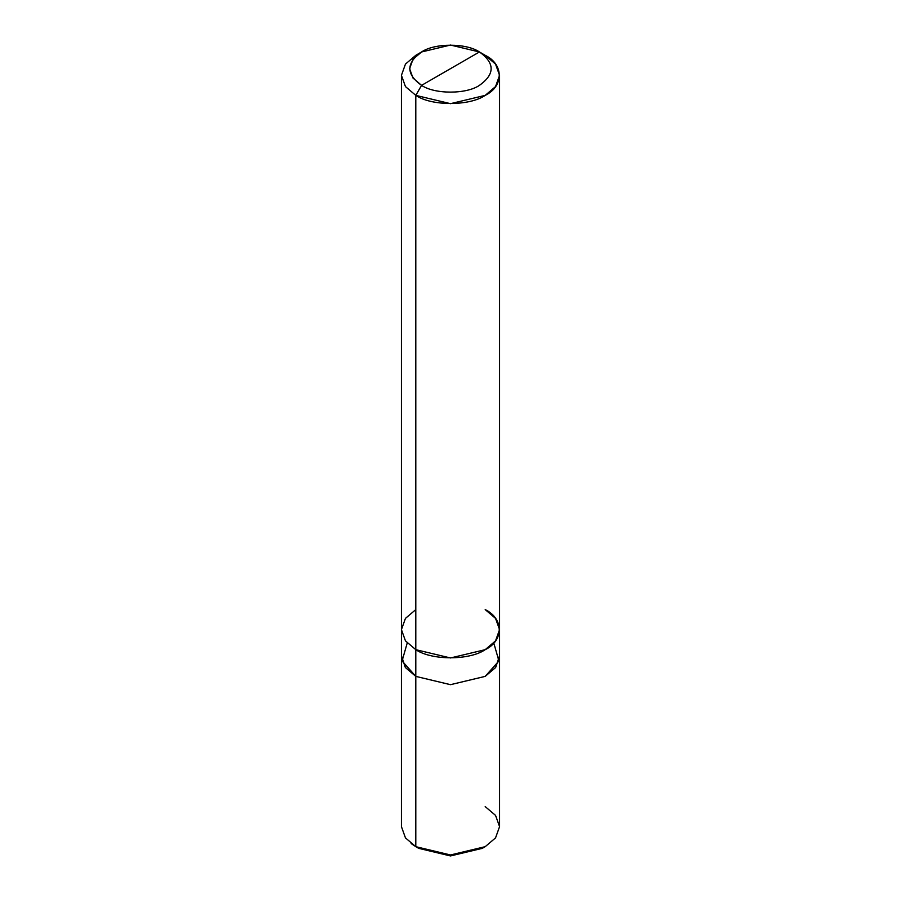 <?xml version="1.0" encoding="UTF-8"?>
<svg xmlns="http://www.w3.org/2000/svg" width="901" height="901" viewBox="0 0 901 901"><rect width="100%" height="100%" fill="white"/><g stroke="black" fill="none" stroke-linecap="round" stroke-linejoin="round"><path stroke-width="1.35" d="M411.138 843.561L415.8 846.67L415.8 676.381L405.292 667.371L401.429 655.827L405.461 667.596L415.8 676.381L450.5 684.681L485.2 676.381L495.539 667.596L499.571 655.827L495.708 667.371L485.2 676.381L450.5 684.681L415.8 676.381L415.8 846.67L418.695 848.348L450.5 855.95L483.691 847.503M407.229 642.987L402.083 660.951L415.8 676.381L450.5 684.67L485.2 676.381L495.527 667.596L499.571 656.345L499.571 826.634L495.539 837.896L485.2 846.67L450.5 854.97L415.8 846.67L450.5 854.97L485.2 846.67L482.305 848.348L450.5 855.95L418.695 848.348L415.8 846.67L405.461 837.896L401.429 826.634L401.429 75.335L405.461 86.597L415.8 95.371L415.8 676.381L405.473 667.596L401.429 656.345M485.2 846.67L495.539 837.896L499.571 826.634L495.539 815.382L485.2 806.609M415.8 609.594L405.461 618.379L401.429 629.63L405.461 640.881L415.8 649.666L415.8 95.371L421.578 85.358C434.597 94.357 466.403 94.357 479.422 85.358C495.021 74.231 495.021 63.093 479.422 51.965L421.578 85.358C405.979 74.231 405.979 63.093 421.578 51.965C434.597 42.955 466.403 42.955 479.422 51.965C495.021 63.093 495.021 74.231 479.422 85.358C466.403 94.357 434.597 94.357 421.578 85.358L479.422 51.965L450.5 45.05L421.578 51.965L412.973 59.286L409.606 68.656L412.973 78.038L421.578 85.358L415.8 95.371L405.461 86.597L401.429 75.335L405.461 64.084L415.8 55.31L405.461 64.084L401.429 75.335M493.771 642.987L498.917 660.951L485.2 676.381L450.5 684.67L415.8 676.381L415.8 649.666L405.461 640.881L401.429 629.63M499.571 656.345L499.571 629.63L495.527 618.379L485.2 609.605C503.918 618.615 503.918 640.645 485.2 649.666C469.579 660.478 431.421 660.478 415.8 649.666L450.5 657.967L485.2 649.666L495.539 640.881L499.571 629.63L499.571 75.335L495.539 64.084L485.2 55.31C503.918 64.32 503.918 86.361 485.2 95.371C469.579 106.183 431.421 106.183 415.8 95.371L450.5 103.671L485.2 95.371L495.539 86.597L499.571 75.335M479.422 51.965L485.2 55.31L479.422 51.965M418.695 848.348L415.8 846.67M415.8 55.31L421.578 51.965"/></g></svg>
